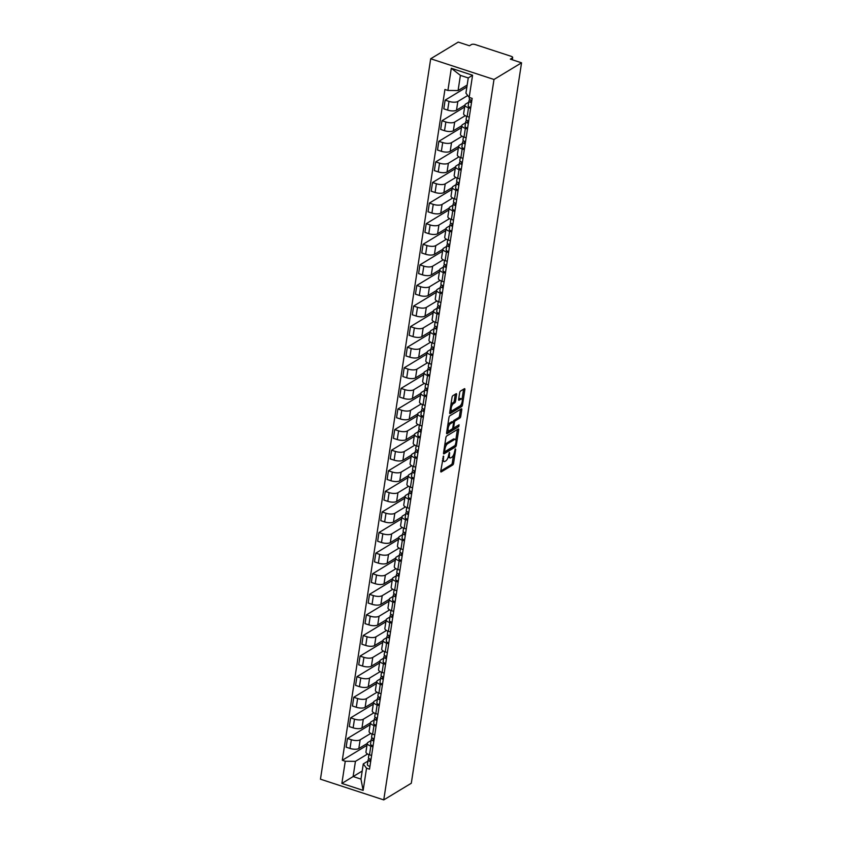 <?xml version="1.0" encoding="UTF-8"?>
<svg xmlns="http://www.w3.org/2000/svg" width="842" height="842" viewBox="0 0 842 842"><rect width="100%" height="100%" fill="white"/><g stroke="black" fill="none" stroke-linecap="round" stroke-linejoin="round"><path stroke-width="1.26" d="M443.46 456.08L440.766 471.025A1.41 0.537 108.1 0 0 440.966 471.973A1.41 0.537 108.1 0 0 441.208 471.93L452.743 464.952A1.41 0.537 108.1 0 0 453.585 463.268L455.69 449.502L455.375 448.87L454.522 451.828A4.515 1.705 108.1 0 1 451.828 457.217L450.87 457.795A4.515 1.705 108.1 0 1 450.102 457.943A4.515 1.705 108.1 0 1 449.46 454.89L449.418 452.47L448.554 455.438A4.515 1.705 108.1 0 1 445.871 460.816L444.913 461.405A4.515 1.705 108.1 0 1 444.144 461.553A4.515 1.705 108.1 0 1 443.492 458.49L443.46 456.08M456.553 394.635A1.41 0.537 108.1 0 0 456.353 393.677A1.41 0.537 108.1 0 0 456.111 393.73L452.87 395.687A1.41 0.537 108.1 0 0 452.038 397.361L449.691 412.654A1.41 0.537 108.1 0 0 449.902 413.611A1.41 0.537 108.1 0 0 450.133 413.559L461.669 406.591A1.41 0.537 108.1 0 0 462.511 404.907L464.847 389.614A1.41 0.537 108.1 0 0 464.647 388.657A1.41 0.537 108.1 0 0 464.405 388.709L460.5 391.067A1.41 0.537 108.1 0 0 459.658 392.751L458.658 399.297A1.41 0.537 108.1 0 0 458.858 400.255A1.41 0.537 108.1 0 0 459.101 400.203L461.037 399.034A3.778 1.431 108.1 0 1 461.69 398.908A3.778 1.431 108.1 0 1 462.079 402.192A3.778 1.431 108.1 0 1 459.985 405.96L452.386 410.559A3.778 1.431 108.1 0 1 451.744 410.685A3.778 1.431 108.1 0 1 451.344 407.391A3.778 1.431 108.1 0 1 453.449 403.623L454.712 402.855A1.41 0.537 108.1 0 0 455.554 401.181L456.553 394.635L455.29 394.224L454.291 400.76L455.554 401.181M493.991 79.474L521.545 62.813L411.306 783.239L383.752 799.9L493.991 79.474L430.694 58.761L320.455 779.187L383.752 799.9M446.713 435.977A1.41 0.537 108.1 0 0 445.871 437.661L443.534 452.943A1.41 0.537 108.1 0 0 443.734 453.901A1.41 0.537 108.1 0 0 443.976 453.859L455.511 446.881A1.41 0.537 108.1 0 0 456.343 445.197L458.69 429.904A1.41 0.537 108.1 0 0 458.48 428.957A1.41 0.537 108.1 0 0 458.248 428.999L446.713 435.977M446.607 432.799L448.954 417.516A1.41 0.537 108.1 0 1 449.786 415.832L461.321 408.854A1.41 0.537 108.1 0 1 461.563 408.812A1.41 0.537 108.1 0 1 461.774 409.759L460.763 416.306A1.41 0.537 108.1 0 1 459.932 417.99L455.248 420.821A1.41 0.537 108.1 0 0 454.406 422.505L453.743 426.841A1.41 0.537 108.1 0 0 453.954 427.799A1.41 0.537 108.1 0 0 454.185 427.747L459.058 424.8L458.785 426.62L447.06 433.714A1.41 0.537 108.1 0 1 446.818 433.756A1.41 0.537 108.1 0 1 446.607 432.799L457.995 425.442M521.545 62.813L510.347 59.14L512.368 57.919A2.873 1.074 8.7 0 0 512.673 57.53A2.873 1.074 8.7 0 0 511.136 56.298L475.309 44.584A2.873 1.074 8.7 0 0 471.478 44.542L469.447 45.763L458.248 42.1L430.694 58.761M372.932 746.791L370.827 746.107A6.62 2.463 -171.3 0 1 367.28 743.286L365.954 752.001A6.62 2.463 8.7 0 0 369.491 754.811L371.606 755.506M370.743 733.414L360.155 739.813A6.62 2.463 -171.3 0 1 351.325 739.729L349.998 748.433A6.62 2.463 8.7 0 0 358.818 748.527L367.27 743.423M349.998 748.433L346.136 747.17L347.462 738.466L370.122 724.762M367.28 743.286A6.62 2.463 -171.3 0 1 368.007 742.381L371.069 740.528M351.325 739.729L347.462 738.466M376.09 726.204L373.974 725.509A6.62 2.463 -171.3 0 1 370.438 722.699L369.101 731.403A6.62 2.463 8.7 0 0 372.638 734.224L374.753 734.919M373.269 704.175L350.619 717.868L349.283 726.583L353.145 727.846A6.62 2.463 8.7 0 0 361.976 727.93L370.417 722.825M370.438 722.699A6.62 2.463 -171.3 0 1 371.154 721.794L374.216 719.942M373.89 712.827L363.302 719.226A6.62 2.463 -171.3 0 1 354.482 719.131L350.619 717.868M379.237 705.617L377.121 704.922A6.62 2.463 -171.3 0 1 373.585 702.102L372.259 710.816A6.62 2.463 8.7 0 0 375.795 713.637L377.9 714.321M376.427 683.578L353.766 697.281L352.44 705.996L356.292 707.259A6.62 2.463 8.7 0 0 365.123 707.343L373.564 702.239M373.585 702.102A6.62 2.463 -171.3 0 1 374.301 701.197L377.363 699.344M377.037 692.229L366.459 698.628A6.62 2.463 -171.3 0 1 357.629 698.544L353.766 697.281M382.384 685.02L380.279 684.336A6.62 2.463 -171.3 0 1 376.742 681.515L375.406 690.229A6.62 2.463 8.7 0 0 378.942 693.04L381.058 693.734M379.574 662.991L356.924 676.684L355.587 685.399L359.45 686.662A6.62 2.463 8.7 0 0 368.27 686.756L376.721 681.652M376.742 681.515A6.62 2.463 -171.3 0 1 377.458 680.61L380.521 678.757M380.195 671.642L369.606 678.042A6.62 2.463 -171.3 0 1 360.776 677.947L356.924 676.684M385.541 664.433L383.426 663.738A6.62 2.463 -171.3 0 1 379.889 660.917L378.553 669.632A6.62 2.463 8.7 0 0 382.089 672.453L384.205 673.137M382.721 642.393L360.071 656.097L358.734 664.812L362.597 666.075A6.62 2.463 8.7 0 0 371.427 666.159L379.868 661.054M379.889 660.917A6.62 2.463 -171.3 0 1 380.605 660.023L383.668 658.17M383.342 651.045L372.753 657.455A6.62 2.463 -171.3 0 1 363.933 657.36L360.071 656.097M388.688 643.835L386.583 643.151A6.62 2.463 -171.3 0 1 383.036 640.33L381.71 649.045A6.62 2.463 8.7 0 0 385.247 651.855L387.362 652.55M385.878 621.806L363.218 635.51L361.892 644.214L365.754 645.477A6.62 2.463 8.7 0 0 374.574 645.572L383.015 640.467M383.036 640.33A6.62 2.463 -171.3 0 1 383.763 639.425L386.815 637.573M386.499 630.458L375.911 636.857A6.62 2.463 -171.3 0 1 367.08 636.773L363.218 635.51M391.846 623.248L389.73 622.554A6.62 2.463 -171.3 0 1 386.194 619.744L384.857 628.448A6.62 2.463 8.7 0 0 388.394 631.268L390.509 631.963M389.025 601.22L366.375 614.913L365.039 623.627L368.901 624.89A6.62 2.463 8.7 0 0 377.732 624.974L386.173 619.87M386.194 619.744A6.62 2.463 -171.3 0 1 386.91 618.838L389.972 616.986M389.646 609.871L379.058 616.27A6.62 2.463 -171.3 0 1 370.238 616.176L366.375 614.913M394.993 602.662L392.877 601.967A6.62 2.463 -171.3 0 1 389.341 599.146L388.004 607.861A6.62 2.463 8.7 0 0 391.551 610.682L393.656 611.366M392.172 580.622L369.522 594.326L368.186 603.03L372.048 604.303A6.62 2.463 8.7 0 0 380.879 604.388L389.32 599.283M389.341 599.146A6.62 2.463 -171.3 0 1 390.057 598.241L393.119 596.389M392.793 589.274L382.215 595.673A6.62 2.463 -171.3 0 1 373.385 595.589L369.522 594.326M398.14 582.064L396.035 581.369A6.62 2.463 -171.3 0 1 392.488 578.559L391.162 587.274A6.62 2.463 8.7 0 0 394.698 590.084L396.814 590.779M395.33 560.035L372.669 573.728L371.343 582.443L375.206 583.706A6.62 2.463 8.7 0 0 384.026 583.801L392.477 578.686M392.488 578.559A6.62 2.463 -171.3 0 1 393.214 577.654L396.277 575.802M395.95 568.687L385.362 575.086A6.62 2.463 -171.3 0 1 376.532 574.991L372.669 573.728M401.297 561.477L399.182 560.783A6.62 2.463 -171.3 0 1 395.645 557.962L394.309 566.677A6.62 2.463 8.7 0 0 397.845 569.497L399.961 570.181M398.477 539.438L375.827 553.141L374.49 561.856L378.353 563.119A6.62 2.463 8.7 0 0 387.183 563.203L395.624 558.099M395.645 557.962A6.62 2.463 -171.3 0 1 396.361 557.057L399.424 555.215M399.097 548.089L388.509 554.489A6.62 2.463 -171.3 0 1 379.689 554.404L375.827 553.141M404.444 540.88L402.329 540.196A6.62 2.463 -171.3 0 1 398.792 537.375L397.466 546.09A6.62 2.463 8.7 0 0 401.002 548.9L403.108 549.594M401.634 518.851L378.974 532.554L377.648 541.259L381.5 542.522A6.62 2.463 8.7 0 0 390.33 542.616L398.771 537.512M398.792 537.375A6.62 2.463 -171.3 0 1 399.508 536.47L402.571 534.617M402.244 527.502L391.667 533.902A6.62 2.463 -171.3 0 1 382.836 533.817L378.974 532.554M407.591 520.293L405.486 519.598A6.62 2.463 -171.3 0 1 401.95 516.788L400.613 525.492A6.62 2.463 8.7 0 0 404.149 528.313L406.265 529.008M404.781 498.264L382.131 511.957L380.795 520.672L384.657 521.935A6.62 2.463 8.7 0 0 393.477 522.019L401.929 516.914M401.95 516.788A6.62 2.463 -171.3 0 1 402.665 515.883L405.728 514.03M405.402 506.905L394.814 513.315A6.62 2.463 -171.3 0 1 385.983 513.22L382.131 511.957M410.749 499.695L408.633 499.011A6.62 2.463 -171.3 0 1 405.097 496.191L403.76 504.905A6.62 2.463 8.7 0 0 407.296 507.726L409.412 508.41M407.928 477.667L385.278 491.37L383.941 500.074L387.804 501.337A6.62 2.463 8.7 0 0 396.635 501.432L405.076 496.327M405.097 496.191A6.62 2.463 -171.3 0 1 405.812 495.285L408.875 493.433M408.549 486.318L397.961 492.717A6.62 2.463 -171.3 0 1 389.141 492.633L385.278 491.37M413.896 479.109L411.791 478.414A6.62 2.463 -171.3 0 1 408.244 475.604L406.918 484.308A6.62 2.463 8.7 0 0 410.454 487.129L412.569 487.823M411.085 457.08L388.425 470.773L387.099 479.487L390.962 480.75A6.62 2.463 8.7 0 0 399.782 480.845L408.223 475.73M408.244 475.604A6.62 2.463 -171.3 0 1 408.97 474.699L412.022 472.846M411.706 465.731L401.118 472.13A6.62 2.463 -171.3 0 1 392.288 472.036L388.425 470.773M417.053 458.522L414.938 457.827A6.62 2.463 -171.3 0 1 411.401 455.006L410.065 463.721A6.62 2.463 8.7 0 0 413.601 466.542L415.716 467.226M414.232 436.482L391.583 450.186L390.246 458.901L394.109 460.164A6.62 2.463 8.7 0 0 402.939 460.248L411.38 455.143M411.401 455.006A6.62 2.463 -171.3 0 1 412.117 454.101L415.18 452.249M414.853 445.134L404.265 451.533A6.62 2.463 -171.3 0 1 395.445 451.449L391.583 450.186M420.2 437.924L418.085 437.24A6.62 2.463 -171.3 0 1 414.548 434.419L413.212 443.134A6.62 2.463 8.7 0 0 416.758 445.944L418.863 446.639M417.379 415.895L394.73 429.599L393.393 438.303L397.256 439.566A6.62 2.463 8.7 0 0 406.086 439.661L414.527 434.556M414.548 434.419A6.62 2.463 -171.3 0 1 415.264 433.514L418.327 431.662M418 424.547L407.423 430.946A6.62 2.463 -171.3 0 1 398.592 430.862L394.73 429.599M423.347 417.337L421.242 416.643A6.62 2.463 -171.3 0 1 417.695 413.832L416.369 422.537A6.62 2.463 8.7 0 0 419.905 425.357L422.021 426.052M420.537 395.308L397.877 409.002L396.55 417.716L400.413 418.979A6.62 2.463 8.7 0 0 409.233 419.063L417.674 413.959M417.695 413.832A6.62 2.463 -171.3 0 1 418.421 412.927L421.484 411.075M421.158 403.95L410.57 410.359A6.62 2.463 -171.3 0 1 401.739 410.264L397.877 409.002M426.505 396.74L424.389 396.056A6.62 2.463 -171.3 0 1 420.853 393.235L419.516 401.95A6.62 2.463 8.7 0 0 423.052 404.76L425.168 405.455M423.684 374.711L401.034 388.415L399.697 397.119L403.56 398.382A6.62 2.463 8.7 0 0 412.391 398.477L420.832 393.372M420.853 393.235A6.62 2.463 -171.3 0 1 421.568 392.33L424.631 390.478M424.305 383.363L413.717 389.762A6.62 2.463 -171.3 0 1 404.897 389.678L401.034 388.415M429.652 376.153L427.536 375.458A6.62 2.463 -171.3 0 1 424 372.648L422.673 381.352A6.62 2.463 8.7 0 0 426.21 384.173L428.315 384.868M426.831 354.124L404.181 367.817L402.855 376.532L406.707 377.795A6.62 2.463 8.7 0 0 415.538 377.879L423.979 372.774M424 372.648A6.62 2.463 -171.3 0 1 424.715 371.743L427.778 369.891M427.452 362.776L416.874 369.175A6.62 2.463 -171.3 0 1 408.044 369.08L404.181 367.817M432.799 355.566L430.694 354.871A6.62 2.463 -171.3 0 1 427.157 352.051L425.82 360.765A6.62 2.463 8.7 0 0 429.357 363.586L431.472 364.27M429.988 333.527L407.339 347.23L406.002 355.945L409.865 357.208A6.62 2.463 8.7 0 0 418.685 357.292L427.136 352.188M427.157 352.051A6.62 2.463 -171.3 0 1 427.873 351.146L430.936 349.293M430.609 342.178L420.021 348.577A6.62 2.463 -171.3 0 1 411.191 348.493L407.339 347.23M435.956 334.969L433.84 334.285A6.62 2.463 -171.3 0 1 430.304 331.464L428.967 340.179A6.62 2.463 8.7 0 0 432.504 342.989L434.619 343.683M433.135 312.94L410.486 326.633L409.149 335.348L413.012 336.611A6.62 2.463 8.7 0 0 421.842 336.705L430.283 331.601M430.304 331.464A6.62 2.463 -171.3 0 1 431.02 330.559L434.083 328.706M433.756 321.591L423.168 327.991A6.62 2.463 -171.3 0 1 414.348 327.896L410.486 326.633M439.103 314.382L436.987 313.687A6.62 2.463 -171.3 0 1 433.451 310.866L432.125 319.581A6.62 2.463 8.7 0 0 435.661 322.402L437.777 323.096M436.293 292.342L413.632 306.046L412.306 314.761L416.158 316.024A6.62 2.463 8.7 0 0 424.989 316.108L433.43 311.003M433.451 310.866A6.62 2.463 -171.3 0 1 434.177 309.972L437.23 308.119M436.914 300.994L426.326 307.404A6.62 2.463 -171.3 0 1 417.495 307.309L413.632 306.046M442.26 293.784L440.145 293.1A6.62 2.463 -171.3 0 1 436.609 290.279L435.272 298.994A6.62 2.463 8.7 0 0 438.808 301.804L440.924 302.499M439.44 271.755L416.79 285.459L415.453 294.163L419.316 295.426A6.62 2.463 8.7 0 0 428.146 295.521L436.588 290.416M436.609 290.279A6.62 2.463 -171.3 0 1 437.324 289.374L440.387 287.522M440.061 280.407L429.473 286.806A6.62 2.463 -171.3 0 1 420.653 286.722L416.79 285.459M445.407 273.197L443.292 272.503A6.62 2.463 -171.3 0 1 439.756 269.693L438.419 278.397A6.62 2.463 8.7 0 0 441.966 281.217L444.071 281.912M442.587 251.169L419.937 264.862L418.6 273.576L422.463 274.839A6.62 2.463 8.7 0 0 431.293 274.924L439.735 269.819M439.756 269.693A6.62 2.463 -171.3 0 1 440.471 268.787L443.534 266.935M443.208 259.82L432.63 266.219A6.62 2.463 -171.3 0 1 423.8 266.125L419.937 264.862M448.554 252.611L446.449 251.916A6.62 2.463 -171.3 0 1 442.903 249.095L441.576 257.81A6.62 2.463 8.7 0 0 445.113 260.631L447.228 261.315M445.744 230.571L423.084 244.275L421.758 252.989L425.62 254.252A6.62 2.463 8.7 0 0 434.44 254.337L442.881 249.232M442.903 249.095A6.62 2.463 -171.3 0 1 443.629 248.19L446.692 246.338M446.365 239.223L435.777 245.622A6.62 2.463 -171.3 0 1 426.947 245.538L423.084 244.275M451.712 232.013L449.596 231.318A6.62 2.463 -171.3 0 1 446.06 228.508L444.723 237.223A6.62 2.463 8.7 0 0 448.26 240.033L450.375 240.728M448.891 209.984L426.241 223.677L424.905 232.392L428.767 233.655A6.62 2.463 8.7 0 0 437.598 233.75L446.039 228.635M446.06 228.508A6.62 2.463 -171.3 0 1 446.776 227.603L449.838 225.751M449.512 218.636L438.924 225.035A6.62 2.463 -171.3 0 1 430.104 224.94L426.241 223.677M454.859 211.426L452.743 210.732A6.62 2.463 -171.3 0 1 449.207 207.911L447.881 216.626A6.62 2.463 8.7 0 0 451.417 219.446L453.522 220.13M452.038 189.387L429.388 203.09L428.052 211.805L431.914 213.068A6.62 2.463 8.7 0 0 440.745 213.152L449.186 208.048M449.207 207.911A6.62 2.463 -171.3 0 1 449.923 207.006L452.985 205.164M452.659 198.038L442.082 204.448A6.62 2.463 -171.3 0 1 433.251 204.353L429.388 203.09M458.006 190.829L455.901 190.145A6.62 2.463 -171.3 0 1 452.365 187.324L451.028 196.039A6.62 2.463 8.7 0 0 454.564 198.849L456.68 199.543M455.196 168.8L432.546 182.504L431.209 191.208L435.072 192.471A6.62 2.463 8.7 0 0 443.892 192.565L452.343 187.461M452.365 187.324A6.62 2.463 -171.3 0 1 453.08 186.419L456.143 184.566M455.817 177.451L445.229 183.851A6.62 2.463 -171.3 0 1 436.398 183.766L432.546 182.504M461.163 170.242L459.048 169.547A6.62 2.463 -171.3 0 1 455.511 166.737L454.175 175.441A6.62 2.463 8.7 0 0 457.711 178.262L459.827 178.957M458.343 148.213L435.693 161.906L434.356 170.621L438.219 171.884A6.62 2.463 8.7 0 0 447.049 171.968L455.49 166.863M455.511 166.737A6.62 2.463 -171.3 0 1 456.227 165.832L459.29 163.98M458.964 156.854L448.376 163.264A6.62 2.463 -171.3 0 1 439.556 163.169L435.693 161.906M464.31 149.655L462.195 148.96A6.62 2.463 -171.3 0 1 458.658 146.14L457.332 154.854A6.62 2.463 8.7 0 0 460.869 157.675L462.974 158.359M461.5 127.616L438.84 141.319L437.514 150.023L441.366 151.297A6.62 2.463 8.7 0 0 450.196 151.381L458.637 146.276M458.658 146.14A6.62 2.463 -171.3 0 1 459.385 145.234L462.437 143.382M462.121 136.267L451.533 142.666A6.62 2.463 -171.3 0 1 442.703 142.582L438.84 141.319M467.468 129.058L465.352 128.363A6.62 2.463 -171.3 0 1 461.816 125.553L460.479 134.257A6.62 2.463 8.7 0 0 464.016 137.078L466.131 137.772M464.647 107.029L441.997 120.722L440.661 129.436L444.523 130.699A6.62 2.463 8.7 0 0 453.343 130.794L461.795 125.679M461.816 125.553A6.62 2.463 -171.3 0 1 462.532 124.648L465.594 122.795M465.268 115.68L454.68 122.079A6.62 2.463 -171.3 0 1 445.86 121.985L441.997 120.722M470.615 108.471L468.499 107.776A6.62 2.463 -171.3 0 1 464.963 104.955L463.626 113.67A6.62 2.463 8.7 0 0 467.173 116.491L469.278 117.175M466.868 87L445.144 100.135L443.808 108.85L447.67 110.113A6.62 2.463 8.7 0 0 456.501 110.197L464.942 105.092M464.963 104.955A6.62 2.463 -171.3 0 1 465.679 104.05L468.741 102.208M467.731 95.504L457.837 101.482A6.62 2.463 -171.3 0 1 449.007 101.398L445.144 100.135M367.586 754L355.44 761.357L353.114 776.534L360.965 779.103L363.281 763.926L367.912 761.126M362.197 771.04L341.873 783.428L345.262 761.252L355.44 761.357M363.281 763.926L366.533 768.209L363.144 790.385L341.873 783.428M447.912 90.452L451.301 68.276L472.572 75.233L469.183 97.409L465.931 93.125L468.257 77.948L460.406 75.38L458.08 90.557L447.912 90.452L444.934 89.484L342.294 760.273L345.262 761.252M366.533 768.209L369.512 769.178L472.151 98.388L469.183 97.409M458.08 90.557L467.163 85.063M366.965 745.349L342.294 760.273M363.144 790.385L360.965 779.103M468.257 77.948L472.572 75.233M460.406 75.38L451.301 68.276M442.355 460.606A4.515 1.705 108.1 0 0 442.871 461.132L444.144 461.553M448.249 456.817A4.515 1.705 108.1 0 0 448.839 457.532L450.102 457.943M440.766 471.015L451.48 464.542A1.41 0.537 108.1 0 0 452.312 462.858L453.512 455.038M455.827 439.913L457.417 429.504M443.534 452.943L454.238 446.47A1.41 0.537 108.1 0 0 454.827 445.639M444.65 450.975L444.955 451.617L455.08 445.492L455.954 442.439A4.515 1.705 108.1 0 0 455.312 439.377A4.515 1.705 108.1 0 0 454.543 439.535L447.618 443.713A4.515 1.705 108.1 0 0 444.934 449.102L444.65 450.975L443.871 450.723M455.312 439.377L454.048 438.966A4.515 1.705 108.1 0 0 453.27 439.114L454.543 439.535M444.671 445.481A4.515 1.705 108.1 0 1 446.355 443.302L453.27 439.114M461.774 409.759L460.511 409.349L459.5 415.895L460.763 416.306M453.154 422.031A1.41 0.537 108.1 0 1 453.985 420.4L458.658 417.569A1.41 0.537 108.1 0 0 459.5 415.895M447.807 425A3.778 1.431 108.1 0 1 449.133 423.337L450.396 423.758A3.778 1.431 108.1 0 0 448.302 427.525A3.778 1.431 108.1 0 0 448.691 430.809A3.778 1.431 108.1 0 0 449.333 430.683L452.007 429.062A1.41 0.537 108.1 0 0 452.849 427.378A1.41 0.537 108.1 0 0 452.922 427.336M447.039 430.03A3.778 1.431 108.1 0 0 447.428 430.399L448.691 430.809M452.217 421.853A1.41 0.537 108.1 0 0 452.049 421.674L453.312 422.084A1.41 0.537 108.1 0 1 453.512 423.042L452.849 427.378M453.312 422.084A1.41 0.537 108.1 0 0 453.07 422.137L450.396 423.758M452.049 421.674A1.41 0.537 108.1 0 0 451.807 421.716L453.07 422.137M449.133 423.337L451.807 421.716M450.902 404.792A3.778 1.431 108.1 0 1 452.186 403.213L453.449 402.444A1.41 0.537 108.1 0 0 454.291 400.76M450.112 409.949A3.778 1.431 108.1 0 0 450.481 410.264L451.744 410.685M461.69 398.908L460.416 398.498A3.778 1.431 108.1 0 0 459.774 398.624L461.037 399.034M458.658 399.297L459.774 398.624M449.691 412.654L460.406 406.17A1.41 0.537 108.1 0 0 461.248 404.486L461.258 404.381M462.048 399.224L463.584 389.204L464.847 389.614M370.501 759.231L369.985 760.094A1.726 0.642 8.7 0 0 369.954 760.189A1.726 0.642 8.7 0 0 370.775 760.884M368.922 758.474L368.175 759.705A3.6 1.337 8.7 0 0 368.101 759.905A3.6 1.337 8.7 0 0 370.669 761.61M367.449 764.462A3.6 1.337 8.7 0 0 367.375 764.652A3.6 1.337 8.7 0 0 369.943 766.367M368.512 757.463A3.6 1.337 8.7 0 0 368.449 757.653A3.6 1.337 8.7 0 0 371.017 759.368M373.659 738.644L373.132 739.497A1.726 0.642 8.7 0 0 373.101 739.592A1.726 0.642 8.7 0 0 373.932 740.297M372.069 737.887L371.322 739.118A3.6 1.337 8.7 0 0 371.248 739.308A3.6 1.337 8.7 0 0 373.816 741.023M370.596 743.865A3.6 1.337 8.7 0 0 370.522 744.065A3.6 1.337 8.7 0 0 373.09 745.77M371.669 736.866A3.6 1.337 8.7 0 0 371.596 737.066A3.6 1.337 8.7 0 0 374.164 738.781M376.806 718.047L376.29 718.91A1.726 0.642 8.7 0 0 376.248 719.005A1.726 0.642 8.7 0 0 377.079 719.699M375.216 717.289L374.48 718.521A3.6 1.337 8.7 0 0 374.406 718.721A3.6 1.337 8.7 0 0 376.974 720.436M373.753 723.278A3.6 1.337 8.7 0 0 373.68 723.467A3.6 1.337 8.7 0 0 376.248 725.183M374.816 716.279A3.6 1.337 8.7 0 0 374.743 716.479A3.6 1.337 8.7 0 0 377.311 718.184M379.952 697.46L379.437 698.313A1.726 0.642 8.7 0 0 379.405 698.407A1.726 0.642 8.7 0 0 380.237 699.113M378.374 696.702L377.626 697.934A3.6 1.337 8.7 0 0 377.553 698.123A3.6 1.337 8.7 0 0 380.121 699.839M376.9 702.681A3.6 1.337 8.7 0 0 376.827 702.881A3.6 1.337 8.7 0 0 379.395 704.596M377.974 695.692A3.6 1.337 8.7 0 0 377.9 695.881A3.6 1.337 8.7 0 0 380.468 697.597M383.11 676.863L382.584 677.726A1.726 0.642 8.7 0 0 382.552 677.821A1.726 0.642 8.7 0 0 383.384 678.526M381.521 676.105L380.773 677.336A3.6 1.337 8.7 0 0 380.7 677.536A3.6 1.337 8.7 0 0 383.268 679.252M380.047 682.094A3.6 1.337 8.7 0 0 379.974 682.283A3.6 1.337 8.7 0 0 382.542 683.999M381.121 675.095A3.6 1.337 8.7 0 0 381.047 675.295A3.6 1.337 8.7 0 0 383.615 677.01M386.257 656.276L385.741 657.139A1.726 0.642 8.7 0 0 385.71 657.223A1.726 0.642 8.7 0 0 386.531 657.928M384.678 655.518L383.931 656.749A3.6 1.337 8.7 0 0 383.857 656.949A3.6 1.337 8.7 0 0 386.425 658.654M383.205 661.507A3.6 1.337 8.7 0 0 383.131 661.696A3.6 1.337 8.7 0 0 385.699 663.412M384.268 654.508A3.6 1.337 8.7 0 0 384.194 654.697A3.6 1.337 8.7 0 0 386.762 656.413M389.414 635.689L388.888 636.541A1.726 0.642 8.7 0 0 388.857 636.636A1.726 0.642 8.7 0 0 389.688 637.341M387.825 634.931L387.078 636.163A3.6 1.337 8.7 0 0 387.004 636.352A3.6 1.337 8.7 0 0 389.572 638.068M386.352 640.909A3.6 1.337 8.7 0 0 386.278 641.109A3.6 1.337 8.7 0 0 388.846 642.814M387.425 633.91A3.6 1.337 8.7 0 0 387.352 634.11A3.6 1.337 8.7 0 0 389.92 635.826M392.561 615.092L392.046 615.955A1.726 0.642 8.7 0 0 392.004 616.049A1.726 0.642 8.7 0 0 392.835 616.744M390.972 614.334L390.225 615.565A3.6 1.337 8.7 0 0 390.162 615.765A3.6 1.337 8.7 0 0 392.719 617.481M389.499 620.322A3.6 1.337 8.7 0 0 389.436 620.512A3.6 1.337 8.7 0 0 391.993 622.227M390.572 613.323A3.6 1.337 8.7 0 0 390.499 613.523A3.6 1.337 8.7 0 0 393.067 615.228M395.708 594.505L395.193 595.357A1.726 0.642 8.7 0 0 395.161 595.452A1.726 0.642 8.7 0 0 395.982 596.157M394.13 593.747L393.382 594.978A3.6 1.337 8.7 0 0 393.309 595.168A3.6 1.337 8.7 0 0 395.877 596.883M392.656 599.725A3.6 1.337 8.7 0 0 392.582 599.925A3.6 1.337 8.7 0 0 395.151 601.641M393.719 592.736A3.6 1.337 8.7 0 0 393.656 592.926A3.6 1.337 8.7 0 0 396.214 594.641M398.866 573.907L398.34 574.77A1.726 0.642 8.7 0 0 398.308 574.865A1.726 0.642 8.7 0 0 399.14 575.57M397.277 573.149L396.529 574.381A3.6 1.337 8.7 0 0 396.456 574.581A3.6 1.337 8.7 0 0 399.024 576.296M395.803 579.138A3.6 1.337 8.7 0 0 395.729 579.328A3.6 1.337 8.7 0 0 398.298 581.043M396.877 572.139A3.6 1.337 8.7 0 0 396.803 572.339A3.6 1.337 8.7 0 0 399.371 574.044M402.013 553.32L401.497 554.183A1.726 0.642 8.7 0 0 401.455 554.268A1.726 0.642 8.7 0 0 402.287 554.973M400.424 552.562L399.687 553.794A3.6 1.337 8.7 0 0 399.613 553.994A3.6 1.337 8.7 0 0 402.181 555.699M398.961 558.541A3.6 1.337 8.7 0 0 398.887 558.741A3.6 1.337 8.7 0 0 401.455 560.456M400.024 551.552A3.6 1.337 8.7 0 0 399.95 551.742A3.6 1.337 8.7 0 0 402.518 553.457M405.16 532.733L404.644 533.586A1.726 0.642 8.7 0 0 404.613 533.681A1.726 0.642 8.7 0 0 405.444 534.386M403.581 531.976L402.834 533.207A3.6 1.337 8.7 0 0 402.76 533.396A3.6 1.337 8.7 0 0 405.328 535.112M402.108 537.954A3.6 1.337 8.7 0 0 402.034 538.154A3.6 1.337 8.7 0 0 404.602 539.859M403.181 530.955A3.6 1.337 8.7 0 0 403.108 531.155A3.6 1.337 8.7 0 0 405.676 532.87M408.317 512.136L407.791 512.999A1.726 0.642 8.7 0 0 407.76 513.094A1.726 0.642 8.7 0 0 408.591 513.788M406.728 511.378L405.981 512.61A3.6 1.337 8.7 0 0 405.907 512.81A3.6 1.337 8.7 0 0 408.475 514.515M405.255 517.367A3.6 1.337 8.7 0 0 405.181 517.556A3.6 1.337 8.7 0 0 407.749 519.272M406.328 510.368A3.6 1.337 8.7 0 0 406.254 510.568A3.6 1.337 8.7 0 0 408.823 512.273M411.464 491.549L410.949 492.402A1.726 0.642 8.7 0 0 410.907 492.496A1.726 0.642 8.7 0 0 411.738 493.202M409.886 490.791L409.138 492.023A3.6 1.337 8.7 0 0 409.065 492.212A3.6 1.337 8.7 0 0 411.633 493.928M408.412 496.769A3.6 1.337 8.7 0 0 408.338 496.969A3.6 1.337 8.7 0 0 410.907 498.685M409.475 489.781A3.6 1.337 8.7 0 0 409.401 489.97A3.6 1.337 8.7 0 0 411.97 491.686M414.622 470.952L414.096 471.815A1.726 0.642 8.7 0 0 414.064 471.909A1.726 0.642 8.7 0 0 414.895 472.615M413.033 470.194L412.285 471.425A3.6 1.337 8.7 0 0 412.212 471.625A3.6 1.337 8.7 0 0 414.78 473.341M411.559 476.183A3.6 1.337 8.7 0 0 411.485 476.372A3.6 1.337 8.7 0 0 414.053 478.088M412.633 469.183A3.6 1.337 8.7 0 0 412.559 469.383A3.6 1.337 8.7 0 0 415.127 471.088M417.769 450.365L417.253 451.217A1.726 0.642 8.7 0 0 417.211 451.312A1.726 0.642 8.7 0 0 418.042 452.017M416.18 449.607L415.432 450.838A3.6 1.337 8.7 0 0 415.369 451.028A3.6 1.337 8.7 0 0 417.927 452.743M414.706 455.585A3.6 1.337 8.7 0 0 414.643 455.785A3.6 1.337 8.7 0 0 417.2 457.501M415.78 448.597A3.6 1.337 8.7 0 0 415.706 448.786A3.6 1.337 8.7 0 0 418.274 450.502M420.916 429.767L420.4 430.63A1.726 0.642 8.7 0 0 420.368 430.725A1.726 0.642 8.7 0 0 421.189 431.43M419.337 429.02L418.59 430.251A3.6 1.337 8.7 0 0 418.516 430.441A3.6 1.337 8.7 0 0 421.084 432.156M417.864 434.998A3.6 1.337 8.7 0 0 417.79 435.198A3.6 1.337 8.7 0 0 420.358 436.903M418.927 427.999A3.6 1.337 8.7 0 0 418.863 428.199A3.6 1.337 8.7 0 0 421.421 429.915M424.073 409.18L423.547 410.043A1.726 0.642 8.7 0 0 423.515 410.138A1.726 0.642 8.7 0 0 424.347 410.833M422.484 408.423L421.737 409.654A3.6 1.337 8.7 0 0 421.663 409.854A3.6 1.337 8.7 0 0 424.231 411.559M421.011 414.411A3.6 1.337 8.7 0 0 420.937 414.601A3.6 1.337 8.7 0 0 423.505 416.316M422.084 407.412A3.6 1.337 8.7 0 0 422.01 407.602A3.6 1.337 8.7 0 0 424.578 409.317M427.22 388.594L426.705 389.446A1.726 0.642 8.7 0 0 426.662 389.541A1.726 0.642 8.7 0 0 427.494 390.246M425.631 387.836L424.894 389.067A3.6 1.337 8.7 0 0 424.821 389.257A3.6 1.337 8.7 0 0 427.389 390.972M424.157 393.814A3.6 1.337 8.7 0 0 424.094 394.014A3.6 1.337 8.7 0 0 426.662 395.719M425.231 386.815A3.6 1.337 8.7 0 0 425.157 387.015A3.6 1.337 8.7 0 0 427.725 388.73M430.367 367.996L429.852 368.859A1.726 0.642 8.7 0 0 429.82 368.954A1.726 0.642 8.7 0 0 430.651 369.649M428.788 367.238L428.041 368.47A3.6 1.337 8.7 0 0 427.968 368.67A3.6 1.337 8.7 0 0 430.536 370.385M427.315 373.227A3.6 1.337 8.7 0 0 427.241 373.416A3.6 1.337 8.7 0 0 429.809 375.132M428.389 366.228A3.6 1.337 8.7 0 0 428.315 366.428A3.6 1.337 8.7 0 0 430.883 368.133M433.525 347.409L432.998 348.262A1.726 0.642 8.7 0 0 432.967 348.356A1.726 0.642 8.7 0 0 433.798 349.062M431.935 346.651L431.188 347.883A3.6 1.337 8.7 0 0 431.115 348.072A3.6 1.337 8.7 0 0 433.683 349.788M430.462 352.63A3.6 1.337 8.7 0 0 430.388 352.83A3.6 1.337 8.7 0 0 432.956 354.545M431.536 345.641A3.6 1.337 8.7 0 0 431.462 345.83A3.6 1.337 8.7 0 0 434.03 347.546M436.672 326.812L436.156 327.675A1.726 0.642 8.7 0 0 436.114 327.77A1.726 0.642 8.7 0 0 436.945 328.475M435.093 326.054L434.346 327.285A3.6 1.337 8.7 0 0 434.272 327.485A3.6 1.337 8.7 0 0 436.84 329.201M433.619 332.043A3.6 1.337 8.7 0 0 433.546 332.232A3.6 1.337 8.7 0 0 436.114 333.948M434.683 325.044A3.6 1.337 8.7 0 0 434.609 325.244A3.6 1.337 8.7 0 0 437.177 326.959M439.829 306.225L439.303 307.088A1.726 0.642 8.7 0 0 439.271 307.172A1.726 0.642 8.7 0 0 440.103 307.877M438.24 305.467L437.493 306.698A3.6 1.337 8.7 0 0 437.419 306.898A3.6 1.337 8.7 0 0 439.987 308.604M436.766 311.456A3.6 1.337 8.7 0 0 436.693 311.645A3.6 1.337 8.7 0 0 439.261 313.361M437.84 304.457A3.6 1.337 8.7 0 0 437.766 304.646A3.6 1.337 8.7 0 0 440.334 306.362M442.976 285.638L442.46 286.49A1.726 0.642 8.7 0 0 442.418 286.585A1.726 0.642 8.7 0 0 443.25 287.29M441.387 284.88L440.64 286.112A3.6 1.337 8.7 0 0 440.577 286.301A3.6 1.337 8.7 0 0 443.134 288.017M439.913 290.858A3.6 1.337 8.7 0 0 439.84 291.058A3.6 1.337 8.7 0 0 442.408 292.763M440.987 283.859A3.6 1.337 8.7 0 0 440.913 284.059A3.6 1.337 8.7 0 0 443.481 285.775M446.123 265.041L445.607 265.904A1.726 0.642 8.7 0 0 445.576 265.998A1.726 0.642 8.7 0 0 446.397 266.693M444.544 264.283L443.797 265.514A3.6 1.337 8.7 0 0 443.723 265.714A3.6 1.337 8.7 0 0 446.292 267.43M443.071 270.271A3.6 1.337 8.7 0 0 442.997 270.461A3.6 1.337 8.7 0 0 445.565 272.177M444.134 263.272A3.6 1.337 8.7 0 0 444.071 263.472A3.6 1.337 8.7 0 0 446.628 265.177M449.281 244.454L448.754 245.306A1.726 0.642 8.7 0 0 448.723 245.401A1.726 0.642 8.7 0 0 449.554 246.106M447.691 243.696L446.944 244.927A3.6 1.337 8.7 0 0 446.87 245.117A3.6 1.337 8.7 0 0 449.439 246.832M446.218 249.674A3.6 1.337 8.7 0 0 446.144 249.874A3.6 1.337 8.7 0 0 448.712 251.59M447.291 242.685A3.6 1.337 8.7 0 0 447.218 242.875A3.6 1.337 8.7 0 0 449.786 244.59M452.428 223.856L451.912 224.719A1.726 0.642 8.7 0 0 451.87 224.814A1.726 0.642 8.7 0 0 452.701 225.519M450.838 223.098L450.102 224.33A3.6 1.337 8.7 0 0 450.028 224.53A3.6 1.337 8.7 0 0 452.596 226.245M449.365 229.087A3.6 1.337 8.7 0 0 449.302 229.277A3.6 1.337 8.7 0 0 451.859 230.992M450.438 222.088A3.6 1.337 8.7 0 0 450.365 222.288A3.6 1.337 8.7 0 0 452.933 224.004M455.575 203.269L455.059 204.132A1.726 0.642 8.7 0 0 455.027 204.217A1.726 0.642 8.7 0 0 455.859 204.922M453.996 202.512L453.249 203.743A3.6 1.337 8.7 0 0 453.175 203.943A3.6 1.337 8.7 0 0 455.743 205.648M452.522 208.49A3.6 1.337 8.7 0 0 452.449 208.69A3.6 1.337 8.7 0 0 455.017 210.405M453.596 201.501A3.6 1.337 8.7 0 0 453.522 201.691A3.6 1.337 8.7 0 0 456.09 203.406M458.732 182.682L458.206 183.535A1.726 0.642 8.7 0 0 458.174 183.63A1.726 0.642 8.7 0 0 459.006 184.335M457.143 181.925L456.396 183.156A3.6 1.337 8.7 0 0 456.322 183.345A3.6 1.337 8.7 0 0 458.89 185.061M455.669 187.903A3.6 1.337 8.7 0 0 455.596 188.103A3.6 1.337 8.7 0 0 458.164 189.808M456.743 180.904A3.6 1.337 8.7 0 0 456.669 181.104A3.6 1.337 8.7 0 0 459.237 182.819M461.879 162.085L461.363 162.948A1.726 0.642 8.7 0 0 461.321 163.043A1.726 0.642 8.7 0 0 462.153 163.737M460.3 161.327L459.553 162.559A3.6 1.337 8.7 0 0 459.479 162.759A3.6 1.337 8.7 0 0 462.048 164.464M458.827 167.316A3.6 1.337 8.7 0 0 458.753 167.505A3.6 1.337 8.7 0 0 461.321 169.221M459.89 160.317A3.6 1.337 8.7 0 0 459.816 160.517A3.6 1.337 8.7 0 0 462.384 162.222M465.037 141.498L464.51 142.351A1.726 0.642 8.7 0 0 464.479 142.445A1.726 0.642 8.7 0 0 465.31 143.151M463.447 140.74L462.7 141.972A3.6 1.337 8.7 0 0 462.626 142.161A3.6 1.337 8.7 0 0 465.194 143.877M461.974 146.719A3.6 1.337 8.7 0 0 461.9 146.918A3.6 1.337 8.7 0 0 464.468 148.634M463.047 139.73A3.6 1.337 8.7 0 0 462.974 139.919A3.6 1.337 8.7 0 0 465.542 141.635M468.184 120.901L467.668 121.764A1.726 0.642 8.7 0 0 467.626 121.858A1.726 0.642 8.7 0 0 468.457 122.564M466.594 120.143L465.847 121.374A3.6 1.337 8.7 0 0 465.784 121.574A3.6 1.337 8.7 0 0 468.341 123.29M465.121 126.132A3.6 1.337 8.7 0 0 465.047 126.321A3.6 1.337 8.7 0 0 467.615 128.037M466.194 119.132A3.6 1.337 8.7 0 0 466.121 119.332A3.6 1.337 8.7 0 0 468.689 121.037M471.331 100.314L470.815 101.166A1.726 0.642 8.7 0 0 470.783 101.261A1.726 0.642 8.7 0 0 471.604 101.966M469.752 99.556L469.005 100.787A3.6 1.337 8.7 0 0 468.931 100.987A3.6 1.337 8.7 0 0 471.499 102.692M468.278 105.534A3.6 1.337 8.7 0 0 468.205 105.734A3.6 1.337 8.7 0 0 470.773 107.45M469.341 98.546A3.6 1.337 8.7 0 0 469.278 98.735A3.6 1.337 8.7 0 0 471.836 100.451M445.86 121.985L444.523 130.699M442.703 142.582L441.366 151.297M439.556 163.169L438.219 171.884M436.398 183.766L435.072 192.471M433.251 204.353L431.914 213.068M430.104 224.94L428.767 233.655M426.947 245.538L425.62 254.252M423.8 266.125L422.463 274.839M420.653 286.722L419.316 295.426M417.495 307.309L416.158 316.024M414.348 327.896L413.012 336.611M411.191 348.493L409.865 357.208M408.044 369.08L406.707 377.795M404.897 389.678L403.56 398.382M401.739 410.264L400.413 418.979M398.592 430.862L397.256 439.566M395.445 451.449L394.109 460.164M392.288 472.036L390.962 480.75M389.141 492.633L387.804 501.337M385.983 513.22L384.657 521.935M382.836 533.817L381.5 542.522M379.689 554.404L378.353 563.119M376.532 574.991L375.206 583.706M373.385 595.589L372.048 604.303M370.238 616.176L368.901 624.89M367.08 636.773L365.754 645.477M363.933 657.36L362.597 666.075M360.776 677.947L359.45 686.662M357.629 698.544L356.292 707.259M354.482 719.131L353.145 727.846M449.007 101.398L447.67 110.113M457.837 101.482L456.501 110.197M454.68 122.079L453.343 130.794M465.352 128.363L464.016 137.078M451.533 142.666L450.196 151.381M462.195 148.96L460.869 157.675M448.376 163.264L447.049 171.968M459.048 169.547L457.711 178.262M445.229 183.851L443.892 192.565M455.901 190.145L454.564 198.849M442.082 204.448L440.745 213.152M452.743 210.732L451.417 219.446M438.924 225.035L437.598 233.75M449.596 231.318L448.26 240.033M435.777 245.622L434.44 254.337M446.449 251.916L445.113 260.631M432.63 266.219L431.293 274.924M443.292 272.503L441.966 281.217M429.473 286.806L428.146 295.521M440.145 293.1L438.808 301.804M426.326 307.404L424.989 316.108M436.987 313.687L435.661 322.402M423.168 327.991L421.842 336.705M433.84 334.285L432.504 342.989M420.021 348.577L418.685 357.292M430.694 354.871L429.357 363.586M416.874 369.175L415.538 377.879M427.536 375.458L426.21 384.173M413.717 389.762L412.391 398.477M424.389 396.056L423.052 404.76M410.57 410.359L409.233 419.063M421.242 416.643L419.905 425.357M407.423 430.946L406.086 439.661M418.085 437.24L416.758 445.944M404.265 451.533L402.939 460.248M414.938 457.827L413.601 466.542M401.118 472.13L399.782 480.845M411.791 478.414L410.454 487.129M397.961 492.717L396.635 501.432M408.633 499.011L407.296 507.726M394.814 513.315L393.477 522.019M405.486 519.598L404.149 528.313M391.667 533.902L390.33 542.616M402.329 540.196L401.002 548.9M388.509 554.489L387.183 563.203M399.182 560.783L397.845 569.497M385.362 575.086L384.026 583.801M396.035 581.369L394.698 590.084M382.215 595.673L380.879 604.388M392.877 601.967L391.551 610.682M379.058 616.27L377.732 624.974M389.73 622.554L388.394 631.268M375.911 636.857L374.574 645.572M386.583 643.151L385.247 651.855M372.753 657.455L371.427 666.159M383.426 663.738L382.089 672.453M369.606 678.042L368.27 686.756M380.279 684.336L378.942 693.04M366.459 698.628L365.123 707.343M377.121 704.922L375.795 713.637M363.302 719.226L361.976 727.93M373.974 725.509L372.638 734.224M360.155 739.813L358.818 748.527M370.827 746.107L369.491 754.811M468.499 107.776L467.173 116.491M512.094 59.719L512.368 57.919M442.724 458.237L443.492 458.49M449.081 452.901L449.723 453.112M448.681 454.638L449.46 454.89M455.038 449.291L455.69 449.502M452.312 462.858L453.585 463.268M451.48 464.542L452.743 464.952M443.113 456.501L443.766 456.711M457.427 429.494L458.69 429.904M455.49 444.913L456.343 445.197M454.238 446.47L455.511 446.881M446.355 443.302L447.618 443.713M444.155 448.849L444.934 449.102M458.658 417.569L459.932 417.99M453.985 420.4L455.248 420.821M453.428 422.179L454.406 422.505M452.975 426.589L453.743 426.841M457.511 426.199L458.785 426.62M453.449 402.444L454.712 402.855M452.186 403.213L453.449 403.623M461.248 404.486L462.511 404.907M460.406 406.17L461.669 406.591M512.673 57.53L512.336 59.793M443.776 451.323L444.787 451.649M452.838 427.431L453.954 427.799M368.101 759.905L367.375 764.652M368.912 754.611L368.449 757.653M371.248 739.308L370.522 744.065M372.059 734.024L371.596 737.066M374.406 718.721L373.68 723.467M375.216 713.427L374.743 716.479M377.553 698.123L376.827 702.881M378.363 692.84L377.9 695.881M380.7 677.536L379.974 682.283M381.51 672.242L381.047 675.295M383.857 656.949L383.131 661.696M384.668 651.655L384.194 654.697M387.004 636.352L386.278 641.109M387.815 631.068L387.352 634.11M390.162 615.765L389.436 620.512M390.972 610.471L390.499 613.523M393.309 595.168L392.582 599.925M394.119 589.884L393.656 592.926M396.456 574.581L395.729 579.328M397.266 569.287L396.803 572.339M399.613 553.994L398.887 558.741M400.424 548.7L399.95 551.742M402.76 533.396L402.034 538.154M403.571 528.113L403.108 531.155M405.907 512.81L405.181 517.556M406.718 507.515L406.254 510.568M409.065 492.212L408.338 496.969M409.875 486.929L409.401 489.97M412.212 471.625L411.485 476.372M413.022 466.331L412.559 469.383M415.369 451.028L414.643 455.785M416.169 445.744L415.706 448.786M418.516 430.441L417.79 435.198M419.327 425.147L418.863 428.199M421.663 409.854L420.937 414.601M422.473 404.56L422.01 407.602M424.821 389.257L424.094 394.014M425.631 383.973L425.157 387.015M427.968 368.67L427.241 373.416M428.778 363.376L428.315 366.428M431.115 348.072L430.388 352.83M431.925 342.789L431.462 345.83M434.272 327.485L433.546 332.232M435.082 322.191L434.609 325.244M437.419 306.898L436.693 311.645M438.229 301.604L437.766 304.646M440.577 286.301L439.84 291.058M441.376 281.017L440.913 284.059M443.723 265.714L442.997 270.461M444.534 260.42L444.071 263.472M446.87 245.117L446.144 249.874M447.681 239.833L447.218 242.875M450.028 224.53L449.302 229.277M450.838 219.236L450.365 222.288M453.175 203.943L452.449 208.69M453.985 198.649L453.522 201.691M456.322 183.345L455.596 188.103M457.132 178.062L456.669 181.104M459.479 162.759L458.753 167.505M460.29 157.465L459.816 160.517M462.626 142.161L461.9 146.918M463.437 136.878L462.974 139.919M465.784 121.574L465.047 126.321M466.584 116.28L466.121 119.332M468.931 100.987L468.205 105.734M469.468 97.504L469.278 98.735"/></g></svg>
